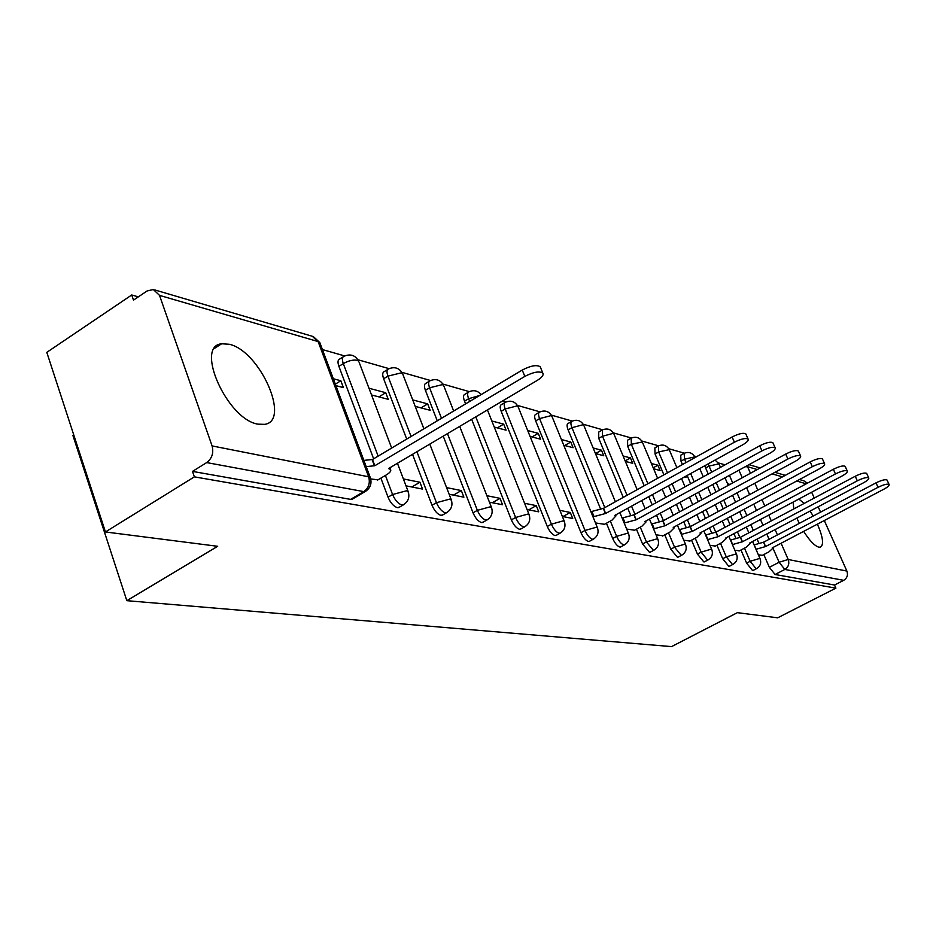 <?xml version="1.0" encoding="UTF-8"?>
<svg xmlns="http://www.w3.org/2000/svg" width="936" height="936" viewBox="0 0 936 936"><rect width="100%" height="100%" fill="white"/><g stroke="black" fill="none" stroke-linecap="round" stroke-linejoin="round"><path stroke-width="1.4" d="M740.973 550.017L746.624 563.156L752.544 570.515L753.34 570.34M716.917 545.232L722.686 558.745L728.816 566.327L729.682 566.116M691.552 540.189L697.449 554.1L703.802 561.892L704.738 561.659M664.771 534.854L670.784 549.198L677.383 557.212L678.413 556.967M636.445 529.214L642.587 544.003L649.444 552.275L650.567 551.983M606.434 523.224L612.706 538.516C614.893 543.301 617.269 546.144 619.843 547.034L621.083 546.718M539.054 412.413L535.86 414.285C534.316 414.882 534.257 417.082 535.673 420.884L580.999 532.678C583.233 537.603 585.714 540.54 588.44 541.476L589.797 541.113M504.715 402.679L501.52 404.574C499.882 405.194 499.765 407.441 501.193 411.325L547.291 526.477C549.572 531.554 552.158 534.585 555.048 535.567L556.557 535.158M471.674 419.281L511.372 519.866C513.712 525.108 516.415 528.243 519.48 529.273L521.165 528.817M443.231 436.141L473.031 512.811C475.43 518.228 478.261 521.481 481.525 522.557L483.409 522.031M412.542 454.334L432.022 505.264C434.479 510.869 437.44 514.238 440.926 515.373L443.032 514.765M380.882 478.12L388.042 497.168C390.558 502.971 393.67 506.47 397.402 507.663L399.766 506.973M229.308 344.272L221.633 343.769C194.407 346.004 227.343 419.539 257.926 424.148L264.631 424.359C291.049 421.001 259.834 350.836 229.308 344.272M793.073 502.117L793.845 508.903M796.864 518.064L799.274 523.388M803.673 531.367C809.546 540.622 814.589 545.887 818.801 547.162L820.264 547.186C824.066 545.056 823.107 537.381 817.409 524.148M725.049 464.829L718.485 462.957M696.595 456.686L694.255 456.019M684.403 453.2L668.725 448.707M658.616 445.817L641.792 440.996M631.414 438.025L613.326 432.853M602.679 429.8L583.222 424.23M572.259 421.095L551.304 415.093M540.025 411.863L517.409 405.393M505.791 402.07L502.363 401.088M469.381 391.646L442.939 384.076M430.56 380.531L401.907 372.329M389.095 368.655L357.973 359.752M344.705 355.949L322.429 349.573M138.329 296.864L131.73 294.98L133.497 300.128L147.092 290.967L153.328 289.516L159.518 295.378L212.086 445.922L368.644 476.787L318.123 341.581L159.518 295.378M73.804 435.041L72.95 435.591L126.828 600.678L217.679 546.296L105.44 531.964L194.372 476.857L835.895 588.136L777.676 617.818L737.381 612.67L671.545 646.612L126.828 600.678M105.44 531.964L46.8 352.357L131.73 294.98M813.197 516.04L810.085 511.068M804.118 503.451L798.864 499.028M824.3 520.521L846.881 571.065C848.203 575.032 847.15 578.109 843.71 580.332L834.514 585.023L775.078 574.505L769.357 567.333L763.811 554.557M758.757 542.927L757.107 539.113M753.34 530.443L750.824 524.651M746.881 515.596L744.143 509.266M740.025 499.789L737.018 492.874M732.701 482.929L729.425 475.371M811.652 492.207L814.261 498.046M818.169 506.785L820.556 512.144M834.514 585.023L835.895 588.136M799.473 479.524L803.825 480.811L807.44 483.151M366.467 490.756L363.776 491.611L206.692 462.583L192.5 471.393L194.372 476.857M206.692 462.583C212.051 458.441 213.841 452.895 212.086 445.922M370.738 478.94L377.992 479.829M335.907 385.632L343.395 387.598L340.833 380.753L335.357 384.146M406.002 485.842L422.545 489.083L419.936 482.251L411.852 486.989M371.522 394.957L388.264 399.333L385.737 392.71L378.916 396.887M449.163 494.29L463.893 497.18L461.331 490.569L453.433 495.132M415.233 406.388L430.15 410.296L427.67 403.884L421.001 407.897M489.434 502.176L502.538 504.738L500.011 498.35L492.313 502.737M527.085 509.547L538.738 511.828L536.258 505.627L528.735 509.874M494.255 427.073L506.095 430.174L503.673 424.137L497.308 427.881M562.36 516.461L572.727 518.485L570.281 512.472L562.934 516.567M530.08 436.457L540.61 439.206L538.235 433.345L532.022 436.96M595.495 522.943L604.504 524.289M563.753 445.267L573.113 447.712L570.773 442.014L564.689 445.513M626.652 529.051L634.62 530.209M595.46 453.562L603.755 455.738L601.45 450.193L595.507 453.574M656.031 534.795L663.051 535.778M625.365 461.389L632.701 463.308L630.431 457.915L625.154 460.886M683.771 540.224L689.926 541.055M653.62 468.784L660.079 470.48L657.856 465.215L653.211 467.813M709.991 545.36L715.385 546.051M684.579 476.892L686.018 477.266L685.62 476.319M734.83 550.228L739.51 550.789M735.755 537.919L733.929 533.66M730.033 524.628L727.307 518.31M723.235 508.845L720.264 501.953M715.993 492.032L712.741 484.485M708.248 474.061L705.615 467.965L709.055 466.07L708.26 463.823M711.535 532.631L709.511 527.881M705.475 518.439L702.538 511.559M698.303 501.661L695.097 494.138M690.651 483.736L687.129 475.488M682.449 464.537L680.998 461.144L684.508 459.19L684.204 453.293C688.756 451.503 692.266 452.72 694.734 456.92L684.508 459.19L685.959 462.595M685.994 527.062L683.748 521.75M679.571 511.875L676.389 504.364M672.001 493.986L668.515 485.761M663.893 474.833L655.048 453.948L658.64 451.948L658.417 445.922C663.097 444.073 666.689 445.314 669.217 449.654L658.64 451.948L667.497 472.832M659.038 521.165L656.534 515.221M652.205 504.867L648.765 496.665M644.19 485.772L627.682 446.367L631.332 444.296L631.203 438.142C636.012 436.235 639.709 437.51 642.307 441.979L631.332 444.296L647.887 483.713M630.525 514.94L627.752 508.248M623.247 497.39L598.747 438.352L602.491 436.223L602.445 429.916C607.394 427.951 611.208 429.273 613.864 433.871L613.08 433.403L602.491 436.223L627.038 495.284M600.339 508.353L568.129 429.87L571.954 427.67C570.539 423.95 570.562 421.797 572.013 421.223C577.114 419.188 581.045 420.545 583.783 425.307L582.917 424.78L571.954 427.67L604.82 507.616M465.59 403.896L464.513 401.17L468.608 398.724C467.169 394.746 467.321 392.441 469.053 391.81C473.791 389.715 477.793 390.663 481.081 394.641M437.264 420.814L425.412 390.335L429.601 387.796C428.161 383.725 428.36 381.361 430.209 380.706C436.047 378.343 440.505 379.899 443.617 385.363L442.354 384.626L429.601 387.796L441.488 418.287M406.704 439.066L383.643 378.764L387.925 376.12C386.474 371.955 386.732 369.533 388.709 368.854C394.77 366.397 399.403 368 402.609 373.686L401.216 372.879L387.925 376.12L411.056 436.457M373.628 458.815L338.902 366.362L343.301 363.624C341.839 359.354 342.166 356.862 344.272 356.171C350.579 353.597 355.387 355.27 358.71 361.191L357.178 360.301C353.141 359.588 348.508 360.688 343.301 363.624L378.132 456.125M758.382 554.837L762.43 555.282M729.951 484.427L727.6 483.807M657.856 465.215L651.386 463.495M630.431 457.915L623.095 455.961M601.45 450.193L593.155 447.981M570.773 442.014L561.413 439.522M538.235 433.345L527.693 430.537M503.673 424.137L491.821 420.978M427.67 403.884L412.729 399.906M385.737 392.71L368.983 388.253M340.833 380.753L333.333 378.752M704.82 465.719L705.615 467.965M683.783 453.527L680.706 455.235L680.998 461.144M657.949 446.18L654.837 447.923L655.048 453.948M630.688 438.434L627.553 440.212L627.682 446.367M601.871 430.244L598.712 432.058L598.747 438.352M571.381 421.586L568.199 423.423C566.748 424.008 566.725 426.161 568.129 429.87M468.175 392.336L464.981 394.255C463.238 394.887 463.086 397.192 464.513 401.17M429.226 381.303L426.032 383.245C424.183 383.9 423.973 386.264 425.412 390.335M387.598 369.545L384.439 371.487C382.461 372.165 382.192 374.587 383.643 378.764M343.021 356.955L339.908 358.909C337.791 359.611 337.451 362.092 338.902 366.362M192.5 471.393L350.614 499.379L353.281 498.584M419.936 482.251L403.381 478.928M461.331 490.569L446.589 487.609M500.011 498.35L486.895 495.706M536.258 505.627L524.581 503.287M570.281 512.472L559.915 510.377M377.325 480.226L386.545 474.774C390.101 472.563 391.423 470.773 390.499 469.404L388.522 468.573L537.346 380.344C542.073 377.395 543.886 374.962 542.798 373.066C539.241 370.937 533.251 372.06 524.827 376.412L374.821 465.73L366.198 466.631M363.858 460.383L372.481 459.506L522.241 370.059C530.654 365.695 536.644 364.595 540.212 366.748L540.587 367.661M374.821 465.73L372.481 459.506M603.942 524.593L611.933 520.194L616.005 515.853L614.847 515.373L742.693 444.822C746.928 442.377 748.73 440.47 748.11 439.113C745.77 437.791 741.195 438.832 734.397 442.213L605.65 513.466L594.021 516.59L591.915 511.43L603.533 508.33L732.104 436.983C738.902 433.602 743.476 432.572 745.817 433.906L745.992 434.292M591.002 511.945L591.915 511.43M593.108 517.105L594.021 516.59M605.65 513.466L603.533 508.33M634.082 530.501L641.885 526.243L645.957 522.031L644.892 521.586L769.755 453.316C773.908 450.941 775.71 449.104 775.137 447.806C772.937 446.577 768.538 447.607 761.951 450.871L636.223 519.784L625.014 522.838L622.943 517.83L634.14 514.788L759.704 445.793C766.292 442.517 770.691 441.511 772.89 442.751L773.042 443.091M622.194 518.24L622.943 517.83M624.265 523.247L625.014 522.838M636.223 519.784L634.14 514.788M662.524 536.071L670.164 531.94L674.212 527.857L673.23 527.448L795.249 461.319C799.332 459.003 801.111 457.236 800.596 455.996C798.513 454.861 794.278 455.855 787.89 459.014L665.04 525.751L654.229 528.723L652.193 523.856L663.004 520.896L785.69 454.077C792.067 450.918 796.302 449.923 798.385 451.082L798.525 451.374M651.596 524.172L652.193 523.856M653.632 529.051L654.229 528.723M665.04 525.751L663.004 520.896M689.423 541.336L696.887 537.322L700.924 533.368L700.023 532.982L819.292 468.877C823.306 466.619 825.072 464.899 824.604 463.729C822.639 462.665 818.555 463.648 812.343 466.69L692.277 531.379L681.817 534.28L679.817 529.542L690.265 526.652L810.19 461.893C816.391 458.839 820.474 457.856 822.44 458.944L822.557 459.202M692.277 531.379L690.265 526.652M714.882 546.32L722.194 542.424L726.219 538.586L725.365 538.223L842.026 476.014C845.968 473.815 847.723 472.154 847.291 471.03C845.43 470.036 841.476 471.007 835.45 473.944L718.041 536.714L707.92 539.545L705.955 534.924L716.063 532.104L833.344 469.275C839.358 466.327 843.301 465.356 845.173 466.374L845.278 466.608M718.041 536.714L716.063 532.104M739.019 551.047L746.191 547.256L750.181 543.524L749.397 543.196L863.542 482.765C867.415 480.624 869.158 479.021 868.76 477.945C866.993 477.009 863.179 477.957 857.317 480.811L742.447 541.757L732.654 544.53L730.723 540.025L740.505 537.264L855.247 476.26C861.097 473.405 864.911 472.458 866.677 473.405L866.771 473.616M742.447 541.757L740.505 537.264M761.951 555.539L768.959 551.854L772.937 548.215L772.212 547.911L883.935 489.165C887.749 487.083 889.469 485.527 889.106 484.497C887.422 483.62 883.736 484.555 878.038 487.317L765.601 546.542L756.112 549.256L754.205 544.869L763.694 542.166L876.002 482.871C881.7 480.11 885.386 479.173 887.071 480.063L887.152 480.25M765.601 546.542L763.694 542.166M756.861 568.491L756.077 568.678L750.157 561.296L744.483 548.157M746.624 563.156L750.157 561.296L759.541 558.488L760.172 558.967M733.286 564.221L732.42 564.431L726.289 556.838L720.509 543.325M722.686 558.745L726.289 556.838L735.965 553.972L736.655 554.486M708.423 559.705L707.476 559.939L701.122 552.146L695.226 538.223M697.449 554.1L701.122 552.146L711.114 549.198L711.863 549.771M682.168 554.943L681.139 555.212L674.54 547.174L668.515 532.83M670.784 549.198L674.54 547.174L684.871 544.155L685.69 544.799M654.416 549.912L653.281 550.204L646.425 541.921L640.271 527.12M642.587 544.003L646.425 541.921L657.107 538.832L658.008 539.534M625.026 544.565L623.774 544.892C621.212 543.991 618.836 541.148 616.637 536.363L610.354 521.071M612.706 538.516L616.637 536.363L627.705 533.192L628.688 533.965M593.833 538.89L592.453 539.265C589.738 538.329 587.27 535.392 585.023 530.455L539.581 418.603C538.153 414.8 538.212 412.6 539.756 412.004C545.021 409.898 549.069 411.302 551.889 416.216L550.941 415.654L539.581 418.603L535.673 420.884M580.999 532.678L585.023 530.455L596.501 527.202L597.577 528.056M560.687 532.853L559.166 533.286C556.288 532.303 553.702 529.261 551.409 524.172L505.194 408.962C503.767 405.077 503.86 402.831 505.498 402.223C510.939 400.023 515.116 401.474 518.029 406.563L516.988 405.955L505.194 408.962L501.193 411.325M547.291 526.477L551.409 524.172L563.32 520.825L564.513 521.797M525.4 526.418L523.704 526.909C520.638 525.88 517.936 522.733 515.596 517.479L475.78 416.848M511.372 519.866L515.596 517.479L527.986 514.051L529.296 515.128M487.75 519.55L485.842 520.1C482.59 519.024 479.758 515.771 477.36 510.342L447.466 433.625M473.031 512.811L477.36 510.342L490.265 506.809L491.716 508.014M447.49 512.179L445.36 512.823C441.886 511.688 438.914 508.306 436.457 502.702L416.918 451.737M432.022 505.264L436.457 502.702L449.912 499.063L451.515 500.432M404.34 504.282L401.942 505.019C398.221 503.814 395.097 500.315 392.582 494.512L385.41 475.453M388.042 497.168L392.582 494.512L406.645 490.756L408.435 492.301M769.357 567.333L779.103 562.243L772.738 547.63M769.1 539.311L766.783 533.988M762.992 525.307L760.465 519.503M756.51 510.436L753.749 504.106M749.607 494.606L746.589 487.691M742.236 477.734L738.937 470.164M757.294 469.544L747.572 466.713L750.45 473.265M754.814 483.233L757.844 490.16M762.009 499.66L764.782 506.002M768.76 515.081L771.299 520.896M775.113 529.589L777.442 534.912M781.092 543.243L788.206 559.506L846.881 571.065M806.224 483.795L796.688 481.022M782.449 476.869L772.106 473.862M739.744 537.159L737.428 531.8M733.52 522.756L730.794 516.438M726.71 506.973L723.739 500.07M719.456 490.148L716.192 482.602M711.699 472.177L709.055 466.07L718.942 463.835L715.104 460.044M715.677 532.022L713.08 525.962M709.043 516.52L706.095 509.64M701.86 499.73L698.63 492.207M694.184 481.794L690.651 473.546M690.312 526.629L687.398 519.772M683.21 509.886L680.027 502.375M675.616 491.997L672.13 483.76M663.413 520.673L660.266 513.174M655.914 502.831L652.474 494.617M634.959 514.344L631.554 506.154M469.685 401.45L468.608 398.724L479.735 395.448M359.085 362.162L391.657 448.04M402.925 374.529L423.879 428.805M443.898 386.1L453.667 411.009M518.251 407.125L564.314 521.305C565.964 526.418 564.513 530.408 559.95 533.274L555.844 535.556M552.088 416.707L597.402 527.635C599.017 532.607 597.613 536.48 593.178 539.265L589.154 541.464M583.959 425.74L615.373 501.755M614.028 434.269L637.17 489.657M642.447 442.33L657.634 478.308M669.345 449.959L676.88 467.626M719.059 464.08L720.474 467.345M350.614 499.379L363.776 491.611C368.714 487.972 370.34 483.023 368.644 476.787L370.621 478.542M775.078 574.505L784.824 569.451L779.103 562.243L788.206 559.506C789.598 563.741 788.463 567.052 784.824 569.451L843.71 580.332M745.15 466.771L747.572 466.713L747.045 465.73M154.674 289.903L312.273 336.258L320.229 343.688M374.365 465.637L372.025 459.412M524.827 376.412L522.241 370.059M605.346 513.408L603.229 508.26M734.397 442.213L732.104 436.983M635.93 519.726L633.859 514.73M761.951 450.871L759.704 445.793M664.771 525.693L662.735 520.837M787.89 459.014L785.69 454.077M692.02 531.332L690.019 526.594M812.343 466.69L810.19 461.893M717.795 536.656L715.829 532.058M835.45 473.944L833.344 469.275M742.213 541.71L740.282 537.217M857.317 480.811L855.247 476.26M765.391 546.495L763.483 542.12M878.038 487.317L876.002 482.871M214.461 348.414L221.633 343.769M398.584 507.663L403.123 505.019C408.26 501.766 409.933 497.238 408.131 491.447L397.437 463.285M441.991 515.362L446.413 512.823C451.398 509.675 453.012 505.288 451.246 499.684L429.788 444.109M482.485 522.545L486.802 520.1C491.634 517.046 493.19 512.811 491.47 507.37L459.693 426.371M520.357 529.261L524.569 526.909C529.261 523.949 530.759 519.831 529.074 514.566L487.434 409.933M620.51 547.034L624.429 544.892C628.746 542.19 630.115 538.422 628.536 533.59L619.866 512.6M650.052 552.263L653.89 550.192C658.09 547.572 659.424 543.91 657.868 539.194L649.467 519.082M677.945 557.212L681.7 555.2C685.795 552.649 687.094 549.081 685.573 544.495L677.418 525.178M704.317 561.892L707.99 559.939C711.992 557.458 713.255 553.972 711.758 549.502L703.837 530.923M729.296 566.315L732.9 564.42C736.808 561.998 738.024 558.616 736.562 554.252L728.875 536.363M752.989 570.515L756.51 568.678C760.324 566.315 761.518 563.004 760.079 558.757L752.602 541.499M641.722 500.538L645.15 508.739M662.243 489.224L665.707 497.449M670.082 507.815L673.253 515.315M681.537 478.577L685.047 486.814M689.481 497.203L692.687 504.726M696.899 514.625L699.824 521.492M699.718 468.538L703.275 476.798M707.745 487.223L710.986 494.758M715.256 504.668L718.216 511.559M722.276 521.024L724.99 527.319M724.99 477.793L728.267 485.351M732.572 495.284L735.567 502.187M739.674 511.664L742.412 517.982M746.343 527.038L748.847 532.83M351.924 499.379L365.075 491.622C370.399 488.229 372.13 483.538 370.27 477.547L319.808 342.576L313.279 336.527M785.269 475.348L774.961 472.317M760.172 467.965L748.975 464.677M390.499 469.404L389.879 467.766M542.798 373.066L540.212 366.748M616.005 515.853L615.631 514.94M748.11 439.113L745.817 433.906M645.957 522.031L645.606 521.188M775.137 447.806L772.89 442.751M674.212 527.857L673.897 527.085M800.596 455.996L798.385 451.082M700.924 533.368L700.631 532.654M824.604 463.729L822.44 458.944M726.219 538.586L725.938 537.919M847.291 471.03L845.173 466.374M750.181 543.524L749.923 542.915M868.76 477.945L866.677 473.405M889.106 484.497L887.071 480.063"/></g></svg>
